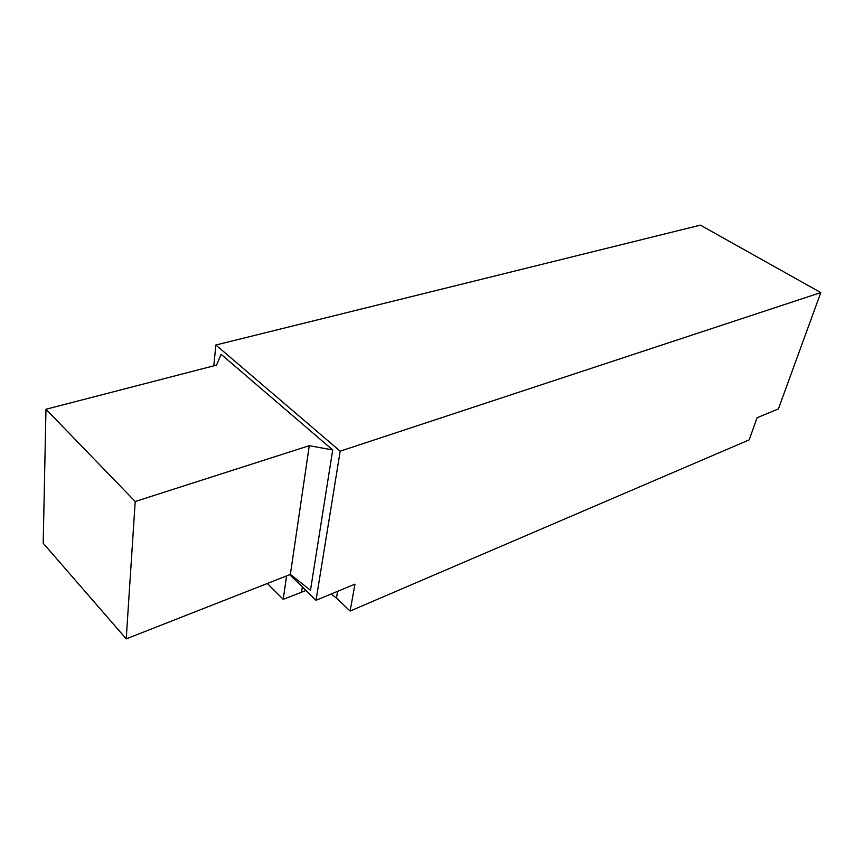 <?xml version="1.0" encoding="UTF-8"?>
<svg xmlns="http://www.w3.org/2000/svg" width="864" height="864" viewBox="0 0 864 864"><rect width="100%" height="100%" fill="white"/><g stroke="black" fill="none" stroke-linecap="round" stroke-linejoin="round"><path stroke-width="1.3" d="M289.732 574.69L316.04 600.264L354.964 584.15L350.104 611.053L749.196 439.862L757.069 417.744L778.399 408.92L820.8 292.583L700.369 225.137L215.849 345.006L213.818 365.818M350.104 611.053L336.452 597.985L331.031 594.054M305.996 590.501L283.208 599.314L286.6 575.91M267.3 583.492L283.208 599.314M216.508 365.126L221.119 354.294L332.705 449.96L309.28 445.684L290.369 574.43L126.22 638.863L43.2 543.24L45.976 409.255L216.508 365.126M332.705 449.96L310.478 590.296L290.369 574.43M126.22 638.863L135.205 501.509L309.28 445.684M135.205 501.509L45.976 409.255M215.849 345.006L340.189 451.17L820.8 292.583M340.189 451.17L316.04 600.264M301.601 591.862L302.357 586.958M336.452 597.985L337.608 591.332"/></g></svg>
